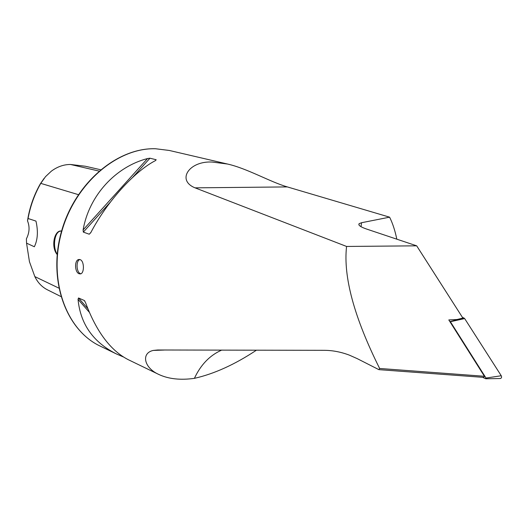 <?xml version="1.0" encoding="UTF-8"?>
<svg xmlns="http://www.w3.org/2000/svg" width="528" height="528" viewBox="0 0 528 528"><rect width="100%" height="100%" fill="white"/><g stroke="black" fill="none" stroke-linecap="round" stroke-linejoin="round"><path stroke-width="0.79" d="M378.866 369.646L379.632 368.465L484.427 376.279L483.767 377.395L378.866 369.646L357.258 358.651L349.378 355.146C340.864 351.925 332.363 350.315 323.862 350.321L157.667 349.991L153.285 350.427C140.989 353.034 143.827 367.706 158.638 374.378C168.412 378.992 180.332 380.318 194.396 378.352C214.097 373.903 234.696 364.571 256.205 350.341M80.83 273.781L80.461 273.662C76.322 272.329 75.794 260.7 79.827 259.538M79.127 273.755C74.606 272.342 74.263 259.875 78.91 259.499L80.157 259.637C84.421 260.964 84.467 273.544 80.408 273.907L79.127 273.755M61.578 231.079C54.503 229.475 50.53 246.82 57.169 254.536M61.571 231.106L60.68 231.112C54.575 231.389 52.285 246.932 57.189 254.278M484.427 376.279L448.807 319.928L457.123 319.499L462.871 318.067L416.691 245.83L366.716 229.093C360.518 226.967 357.991 225.159 359.139 223.667L361.541 222.724L389.598 217.166L287.331 186.912C270.224 181.969 247.097 168.419 227.535 164.036L212.322 162.063C189.268 160.644 176.207 180.226 195.063 187.849L346.566 246.451C343.147 276.738 354.169 317.407 379.632 368.465M389.598 217.166C392.654 223.278 395.056 230.611 396.812 239.171M147.523 158.552C115.757 166.703 89.041 195.472 83.107 229.924L83.325 232.109L89.258 234.214L90.79 232.637C107.098 201.439 134.449 171.389 155.562 160.538L156.169 159.74L149.959 158.202L147.523 158.552L83.107 229.924M158.638 374.378L128.165 359.634C110.491 350.506 96.287 331.518 85.556 302.663L84.322 300.511L78.507 297.97L78.038 299.35C80.408 324.067 93.212 342.269 116.45 353.965L123.295 356.921M221.291 350.288C209.662 355.502 200.699 364.855 194.396 378.352M44.042 178.451L40.267 183.942C33.759 195.459 29.502 207.761 27.502 220.849C29.878 226.756 29.509 232.742 26.4 238.814L26.552 243.151L34.34 246.761C37.739 239.811 38.273 231.257 35.963 221.1L28.063 218.5C30.327 206.052 34.564 194.344 40.768 183.374L45.507 176.662L51.315 171.197C57.328 166.716 63.723 164.472 70.488 164.472L85.331 166.241L100.525 169.719M60.859 296.512L47.672 289.938C42.088 287.153 37.805 282.711 34.841 276.599L29.449 261.71L26.552 243.151M27.502 220.849L28.063 218.5M416.691 245.83L346.566 246.451M462.35 317.255L464.66 318.575L450.391 321.73L486.017 378.055L485.773 378.774L482.546 377.302M464.66 318.575L501.244 375.738C501.884 377.203 501.58 378.134 500.326 378.53L485.773 378.774M486.017 378.055L501.244 375.738M449.698 321.341L450.206 321.565L463.921 317.922M116.45 353.965L100.122 346.071C66.475 330.383 47.975 280.804 61.598 232.135C74.936 183.401 117.46 147.444 155.641 148.764L169.264 150.454L155.542 148.744M361.541 222.724L361.02 226.697M34.841 276.599L58.799 288.09M40.267 183.942L40.768 183.374L78.342 194.641M70.488 164.472L98.947 171.065M78.038 299.35L89.311 312.259M78.507 297.97L87.813 308.642M84.322 300.511L84.909 301.191M156.169 159.74L155.338 160.657M90.961 232.32L89.258 234.214M149.959 158.202L132.673 177.375M110.431 202.039L83.325 232.109M195.063 187.849L287.331 186.912M78.91 259.499L79.365 259.472M61.307 231.092L60.68 231.112M169.264 150.454L227.535 164.036M359.139 223.667L358.961 225.007M153.285 350.427L164.3 350.044M100.122 346.071C66.139 330.152 47.758 280.513 61.314 232.03C74.606 183.473 116.972 147.497 155.483 148.744"/></g></svg>

